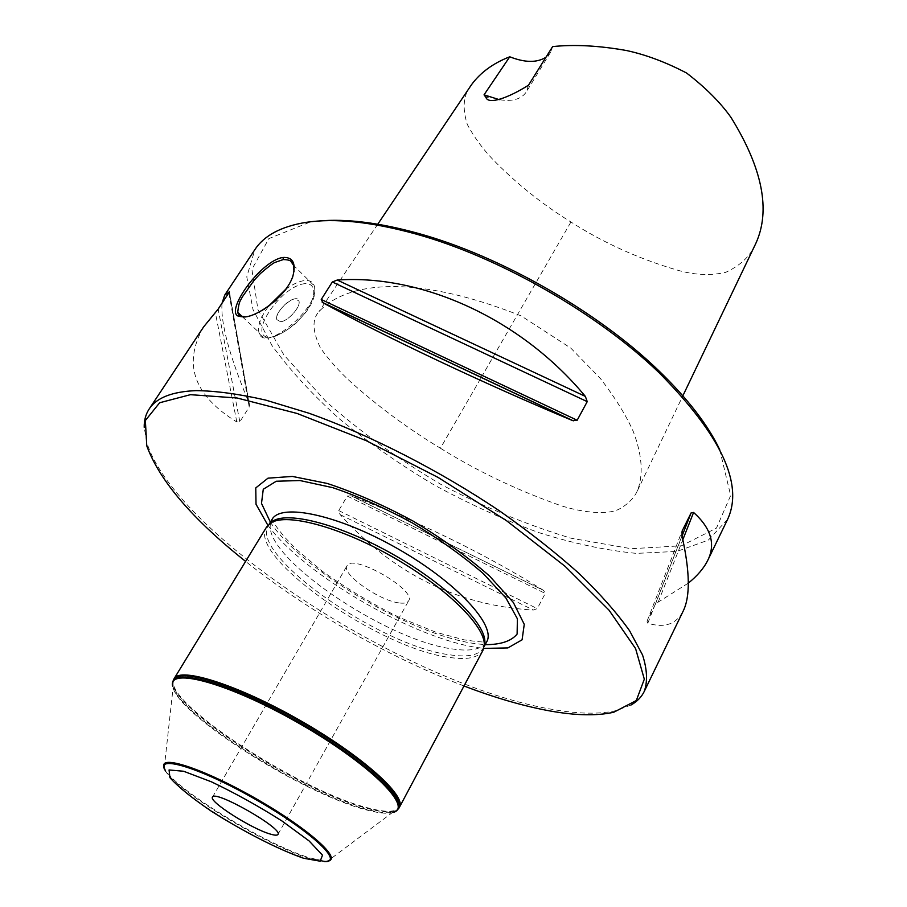 <?xml version="1.0" encoding="UTF-8"?>
<svg xmlns="http://www.w3.org/2000/svg" width="907" height="907" viewBox="0 0 907 907"><rect width="100%" height="100%" fill="white"/><g stroke="black" fill="none" stroke-linecap="round" stroke-linejoin="round"><path stroke-width="0.68" stroke-dasharray="4.54 3.4" d="M399.851 603.008C404.511 603.552 407.424 602.849 408.603 600.899C416.971 590.06 352.097 553.055 347.03 565.775C340.828 573.791 380.158 601.364 399.851 603.008M719.716 449.657L730.668 495.517L716.462 528.101L681.474 545.776L631.204 548.724L571.104 538.225C527.885 525.266 484.485 507.33 440.927 484.406C398.502 459.293 360.113 431.573 325.783 401.268L283.902 354.954L257.951 309.661L251.897 269.368L268.88 238.598L310.171 222.045L318.856 221.002M440.417 448.228C475.937 470.359 514.326 488.873 555.583 503.782C578.961 512.5 607.905 515.63 619.526 508.884C628.109 504.122 634.095 498.011 637.496 490.574C643.573 474.588 642.145 454.838 633.211 431.324C625.955 415.1 614.991 397.47 600.343 378.434L570.764 348.084L521.174 315.908C412.685 272.826 346.111 282.292 319.026 311.6C311.849 319.207 312.382 331.44 320.636 348.288C329.626 360.771 340.08 372.392 352.018 383.139C379.398 407.47 408.864 429.17 440.417 448.228L481.243 377.471M463.999 685.987C389.443 657.518 308.063 611.103 245.604 561.41M631.034 705L616.443 710.544C599.595 714.376 578.303 714.002 552.59 709.444C409.76 685.771 176.321 536.604 146.855 442.707L144.202 427.31M203.644 326.871C182.568 363.684 193.622 395.395 236.818 421.982L239.833 421.812L249.221 407.039L248.994 402.855C229.448 356.134 220.469 322.926 222.034 303.233M688.3 583.144L658.21 602.089L655.126 604.833L647.031 621.261L647.813 623.211C664.468 628.358 676.271 624.299 683.198 611.046M543.588 590.4C486.22 554.585 422.084 523.056 351.19 495.834L347.29 496.084L338.708 510.573L340.102 514.575C393.581 573.87 457.978 605.683 533.293 610.037L537.295 608.631L545.254 593.427L543.667 590.446L351.19 495.834M727.641 519.28L708.344 540.107L677.019 551.388L636.453 553.383C605.831 550.424 573.167 543.463 538.475 532.5C503.351 519.552 468.522 503.68 433.988 484.871C400.214 464.724 368.82 442.82 339.808 419.181C312.7 394.896 290.081 370.328 271.953 345.476L253.019 309.548L246.772 276.839L254.878 249.629M245.718 316.826L254.096 314.74L265.252 309.038L276.193 300.659L286.022 289.764C291.362 280.909 293.687 276.442 292.972 276.386L293.981 271.578M280.49 321.702L276.816 319.593C273.789 311.498 296.906 292.009 298.925 300.999C301.169 306.589 287.825 321.6 280.49 321.702C287.825 321.6 301.181 306.589 298.936 300.999L295.138 298.891C287.746 299.163 274.606 313.992 276.816 319.604L280.501 321.702M266.567 527.024C246.319 555.957 379.194 648.788 449.226 657.382C467.241 660.092 478.477 657.768 482.921 650.432M174.121 678.663L173.362 680.783C167.557 704.988 301.929 791.63 367.902 807.888C383.321 812.003 393.355 812.343 398.026 808.919L398.706 808.273M269.572 523.758L268.506 525.221C248.291 554.098 380.339 646.43 449.985 654.843C467.887 657.507 479.055 655.171 483.488 647.847L484.202 646.192M267.882 525.289C304.809 575.548 415.361 639.458 479.656 647.893L483.748 648.414M173.124 681.316L173.078 687.812C180.618 716.779 304.627 794.407 366.201 809.872C377.834 813.001 386.473 813.964 392.119 812.751L396.608 810.507M163.861 766.324L165.607 770.258C177.67 790.893 267.293 845.165 309.65 857.863L324.955 861.151L327.824 861.015L392.119 812.751M528.486 85.201L526.275 92.004C521.332 99.226 512.353 101.777 499.338 99.668M755.78 243.507C750.565 255.876 740.543 265.49 725.702 272.338C710.464 275.853 694.263 275.082 677.076 270.048C638.709 258.778 603.325 242.77 570.945 222.011C542.171 204.245 516.038 183.293 492.569 159.144C482.377 148.453 473.964 136.889 467.298 124.463C462.014 107.616 463.409 94.373 471.493 84.725M545.991 57.22L550.447 52.47L552.624 46.597M248.994 402.855L229.335 292.133M249.221 407.039L228.893 292.893M239.833 421.812L218.145 309.117M236.818 421.982L215.333 312.496M658.21 602.089L682.835 539.688M655.126 604.833L682.03 536.105M647.099 621.125L681.917 531.581M647.813 623.211L681.985 535.912M347.29 496.084L545.254 593.427M338.708 510.573L537.295 608.631M340.102 514.575L533.293 610.037M285.648 289.344C292.712 284.186 299.027 281.261 304.559 280.558C309.74 280.059 312.972 281.816 314.23 285.818C321.826 306.01 263.495 354.852 258.914 332.359C257.441 325.579 260.785 316.713 268.96 305.761M304.911 283.664C280.014 285.966 245.559 338.912 270.49 337.279C281.238 335.125 292.326 327.552 303.766 314.582C316.747 297.711 317.031 282.871 304.911 283.664M270.637 523.033C261.409 556.116 386.688 641.124 453.126 649.038C468.125 651.215 478.522 649.843 484.293 644.9M484.633 644.571L486.708 641.805C486.265 641.351 489.576 643.562 463.987 639.832L436.29 632.36L399.307 617.406C373.004 604.425 347.347 589.04 322.336 571.263L296.51 549.495L285.206 537.794C275.331 525.947 275.864 525.595 273.574 522.16L272.066 519.371L270.74 522.579M270.377 522.149C301.827 570.412 412.504 635.694 475.824 643.709L485.177 644.673M173.362 680.783L173.09 681.474C167.307 705.623 301.577 792.185 367.482 808.454C382.879 812.57 392.901 812.921 397.561 809.509L397.697 809.407M172.806 685.397C175.901 712.845 303.596 793.614 366.711 809.361C379.659 812.842 388.865 813.636 394.33 811.754L398.026 808.919M165.607 770.258L165.652 771.131C177.659 791.63 266.839 845.63 308.958 858.271L324.955 861.151M481.288 377.391L570.945 222.011M613.801 712.222L616.443 710.544M146.764 445.825L146.855 442.707M229.437 291.895L249.595 405.542M647.031 621.261L681.973 531.4M351.1 495.789L543.667 590.446M242.305 316.668L258.914 332.359C259.753 335.159 262.577 337.053 267.418 338.028C274.107 337.858 283.483 333.096 295.535 323.742L305.614 312.552C313.289 302.621 316.169 293.709 314.23 285.818L293.46 265.241M293.165 275.048L292.972 276.386M483.488 647.847L484.157 646.6M268.506 525.221L269.243 524.019M164.258 767.719L173.078 687.812M324.173 861.559L306.883 859.031L281.034 849.281L250.876 834.44L233.723 824.837L200.821 803.897C182.851 791.596 171.128 780.678 165.652 771.131M550.447 52.47L526.275 92.004M377.765 224.199L319.026 311.6M637.496 490.574L682.404 396.767M277.95 834.451L408.603 600.899M212.51 797.128L347.03 565.775"/><path stroke-width="1.36" d="M270.139 834.021C251.273 828.669 208.44 801.346 212.51 797.128C214.505 789.419 283.574 828.805 277.95 834.451C277.247 835.528 274.651 835.392 270.139 834.021M318.856 221.002C346.236 218.53 379.432 222.669 418.422 233.439C499.984 255.865 597.509 311.486 658.323 370.271C687.438 398.366 707.902 424.816 719.716 449.657M245.604 561.41C192.397 519.099 159.451 480.574 146.764 445.825L145.358 420.508L159.666 402.742L190.436 394.681L237.067 397.992L297.099 413.467L366.133 440.632L438.194 477.49L506.605 520.754L565.129 566.353L609.005 610.139L635.592 648.596L644.321 679.184L636.306 700.533L613.801 712.222C597.101 715.986 575.968 715.589 550.413 711.031C523.963 706.236 495.165 697.891 463.999 685.987M144.202 427.31C144.077 420.372 145.721 414.272 149.156 409.023C156.48 397.754 172.103 391.62 196.048 390.622C215.821 390.849 238.983 393.989 265.536 400.055L308.89 413.207C370.373 435.167 439.952 470.767 500.46 511.548C529.767 532.205 555.991 552.873 579.131 573.553C600.083 593.836 616.907 612.905 629.583 630.75L642.541 654.967C647.167 669.332 647.745 681.486 644.265 691.429C641.487 697.052 637.088 701.576 631.034 705M222.034 303.233L224.687 295.149L229.437 291.895L218.145 309.117L203.644 326.871L149.156 409.023M337.223 280.036C422.583 274.095 521.604 319.298 585.366 396.404L587.226 401.642L577.169 420.247L572.317 420.474C485.551 384.353 383.695 336.123 322.869 302.7L321.237 299.48L332.336 281.986L337.223 280.036L585.366 396.404M644.265 691.429L683.198 611.046C690.363 596.489 689.955 571.444 681.985 535.912L682.132 531.026L691.123 512.874L693.583 512.444C711.065 528.191 715.793 544.143 707.777 560.299C703.9 568.179 697.404 575.798 688.3 583.144M283.063 257.463C292.621 257.021 295.988 262.883 293.154 275.048C288.313 294.106 258.586 316.588 244.142 317.019L238.586 316.282C224.301 311.645 261.205 260.116 283.063 257.463L283.301 259.549L274.934 262.44C273.12 263.109 268.325 266.76 260.57 273.381L254.153 280.229L242.214 297.065C240.48 301.351 239.199 299.695 237.713 312.314C238.314 314.593 239.289 315.851 240.616 316.124L245.718 316.826M224.687 295.149L254.878 249.629C264.096 235.537 281.136 226.444 305.988 222.374C335 217.975 371.564 221.841 415.689 233.961C498.431 256.738 597.543 313.266 659.264 372.902C721.088 435.394 743.876 484.191 727.641 519.28L707.777 560.299M293.981 271.578L293.449 265.218L290.932 261.375C290.909 261.806 291.294 259.776 283.301 259.549L283.301 259.549M482.921 650.432L484.293 644.526C484.837 625.671 445.496 587.033 392.81 557.057C340.193 526.967 286.907 512.772 270.955 522.829L266.567 527.024L174.121 678.663C180.062 666.634 237.759 684.774 299.741 720.226C361.802 755.531 406.79 795.961 399.465 807.196L482.921 650.432M398.706 808.273L399.465 807.196M484.202 646.192L484.871 641.929C485.415 623.12 446.357 584.686 394.035 554.925C341.769 525.04 288.8 510.981 272.894 521.026L269.572 523.758M483.748 648.414L507.897 647.915L522.081 639.82L524.257 624.345L513.351 602.475L489.644 576.126C467.967 557.113 442.514 538.792 413.275 521.185C383.23 504.984 354.512 492.399 327.11 483.42L292.36 476.424L267.984 478.17L255.763 487.921L256.023 504.247L267.882 525.289M393.763 812.264C413.036 806.652 367.925 762.526 298.222 722.902C228.621 683.073 167.682 666.69 172.659 686.157M327.824 861.015C342.54 859.428 309.287 829.349 258.166 799.895C207.147 770.315 160.868 754.477 163.861 766.324M499.338 99.668L484.043 94.838L485.88 97.298C488.351 105.314 509.246 97.355 528.486 85.201L552.624 46.597C574.358 44.318 599.017 45.633 626.635 50.554C645.977 54.749 665.965 62.243 686.588 73.025C705.578 87.628 720.396 102.446 731.042 117.491C762.617 168.589 770.859 210.594 755.78 243.507L682.404 396.767M377.765 224.199L471.493 84.725C480.461 72.515 493.215 63.195 509.745 56.79C524.949 62.753 537.023 62.9 545.991 57.22M509.745 56.79L484.043 94.838M303.505 858.226C278.664 849.61 243.008 831.368 211.399 811.232C191.876 797.945 178.044 786.754 169.915 777.662L169.065 769.952L183.668 771.267L211.467 781.845C235.106 793.126 258.62 806.176 281.998 820.994L309.072 840.902L322.495 855.188L320.194 861.197L303.505 858.226M229.335 292.133L229.222 291.532M587.226 401.642L332.336 281.986M577.169 420.247L321.237 299.48M572.317 420.474L322.869 302.7M682.835 539.688L693.583 512.444M682.03 536.105L691.123 512.874M268.96 305.761L285.648 289.344M484.157 646.6L486.708 641.805C496.537 625.66 456.527 582.135 397.606 548.656C338.787 514.972 280.966 502.693 272.066 519.371L269.243 524.019M485.177 644.673C500.698 644.684 511.344 641.147 517.115 634.05L517.398 618.801L505.936 598.03L483.17 573.485C462.842 555.934 439.226 539.075 412.3 522.885C384.67 507.954 358.129 496.208 332.676 487.649L299.956 480.54L276.25 481.243L263.268 489.258L261.499 503.408L270.377 522.149M397.697 809.407C410.236 800.484 364.92 758.229 299.333 720.94C233.847 683.47 174.416 665.976 173.124 681.316M396.608 810.507C410.27 801.765 361.598 757.141 293.483 719.251C225.446 681.157 168.101 666.498 172.806 685.397M324.173 861.559C345.238 863.147 310.545 830.687 254.81 799.01C199.166 767.163 153.566 753.819 165.652 771.131M573.315 420.837L322.2 302.28M418.422 233.439L415.689 233.961M658.323 370.271L659.264 372.902M242.305 316.668L237.713 312.314M238.586 316.271L240.57 316.101M272.894 521.026L270.955 522.829M484.871 641.929L484.293 644.526M485.88 97.287L488.794 96.766"/></g></svg>
